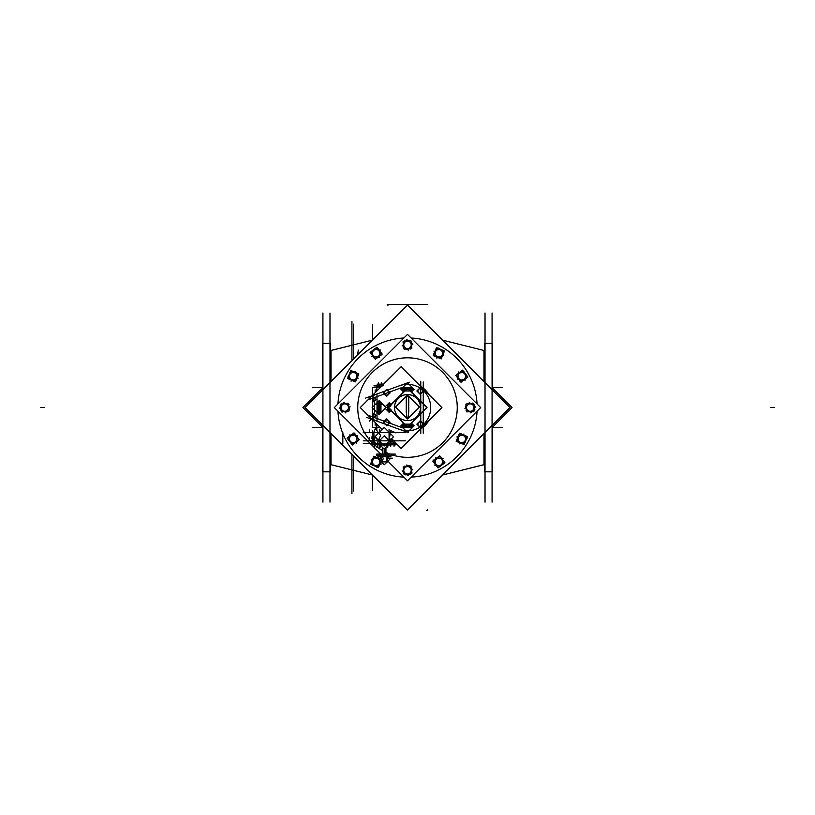 <?xml version="1.0" encoding="UTF-8"?>
<svg xmlns="http://www.w3.org/2000/svg" width="815" height="815" viewBox="0 0 815 815"><rect width="100%" height="100%" fill="white"/><g stroke="black" fill="none" stroke-linecap="round" stroke-linejoin="round"><path stroke-width="1.22" d="M403.13 338.052A69.652 69.652 0 0 1 403.873 338.011A69.652 69.652 0 0 0 337.94 403.945A69.652 69.652 0 0 1 403.873 338.011A69.652 69.652 0 0 0 337.94 403.945M337.94 411.198A69.652 69.652 0 0 0 403.873 477.132A69.652 69.652 0 0 1 337.94 411.198A69.652 69.652 0 0 0 403.873 477.132A69.652 69.652 0 0 1 403.13 477.091M372.669 443.105A49.756 49.756 0 0 1 407.5 357.816A49.756 49.756 0 0 0 372.669 443.105A49.756 49.756 0 0 1 410.628 357.917M373.891 444.267A49.756 49.756 0 0 0 375.837 445.958A49.756 49.756 0 0 1 373.891 444.267A49.756 49.756 0 0 0 375.837 445.958M376.846 446.763A49.756 49.756 0 0 0 382.622 450.664A49.756 49.756 0 0 1 376.846 446.763A49.756 49.756 0 0 0 382.622 450.664M385.943 452.417A49.756 49.756 0 0 0 389.794 454.067A49.756 49.756 0 0 1 385.943 452.417A49.756 49.756 0 0 0 389.794 454.067M391.74 454.77A49.756 49.756 0 0 0 407.5 457.327A49.756 49.756 0 0 1 391.74 454.77A49.756 49.756 0 0 0 410.628 457.225M340.507 407.001L340.925 408.009L340.507 407.001M349.197 440.579L350.053 441.241L349.197 440.579M373.514 465.304L374.584 465.447L373.514 465.304M406.93 474.564L407.928 474.157L406.93 474.564M440.507 465.874L441.16 465.019L440.507 465.874M465.233 441.567L465.375 440.487L465.233 441.567M474.493 408.142L474.075 407.143L474.493 408.142M465.803 374.574L464.947 373.912L465.803 374.574M441.486 349.839L440.416 349.696L441.486 349.839M408.071 340.578L407.072 340.996L408.071 340.578M374.493 349.268L373.841 350.124L374.493 349.268M349.767 373.586L349.625 374.656L349.767 373.586M375.399 394.552L385.138 391.006L375.399 394.552M387.461 390.161L399.554 385.75L387.461 390.161M399.554 429.393L387.461 424.992L399.554 429.393M374.044 402.111A1.661 1.661 0 0 1 374.533 403.282M374.533 411.86A1.661 1.661 0 0 1 374.044 413.032A1.661 1.661 0 0 0 374.533 411.86M410.679 426.724L411.31 425.888L410.679 426.724M410.892 425.298L410.658 426.53L410.892 425.298L410.108 425.267M404.301 426.561L403.863 425.888L404.301 426.561L404.698 426.143L404.301 426.561M404.311 426.754L404.872 426.194L404.311 426.754M406.125 425.919L406.777 425.053L406.125 425.919M406.298 425.919L406.777 425.247L406.777 426.561L406.298 425.919M407.266 425.899L406.777 426.561L407.266 425.899M408.162 426.754L408.427 425.868L408.162 426.754L407.612 426.194L408.162 426.754M390.905 404.647L390.273 404.281M390.905 410.495L390.273 410.872M389.152 404.974L388.582 405.147L389.152 404.974M389.173 406.288L390.028 405.636L389.173 406.288M389.152 405.147L389.55 406.043L388.521 405.636L389.152 405.147L389.55 406.043L388.521 405.636L389.152 405.147M379.861 410.852L379.016 411.28L379.861 410.852M378.17 410.862L379.016 410.444L378.17 410.862M378.17 408.896L378.568 408.498L378.669 409.334L378.17 408.896M378.934 408.529L380.085 408.733M410.699 388.592L410.689 389.906L410.699 388.592M411.31 389.254L410.689 388.398L411.31 389.254M410.149 389.601L410.679 390.1L410.149 389.601M408.875 389.224L408.223 390.1L408.875 389.224M407.734 389.254L408.223 388.592L408.702 389.224L408.223 388.592L407.734 389.254M404.322 388.419L403.69 389.254L404.322 388.419M403.863 389.254L404.342 388.612L403.863 389.254M407.388 388.959L406.838 388.398L407.388 388.959M381.471 443.88L381.471 444.98L379.668 445.092L379.505 443.747M389.254 444.959L389.254 444.226L389.254 444.97L387.787 445.092M374.533 444.257L373.097 444.144L373.097 443.401L373.087 444.144M395.092 444.267L395.469 443.401L395.469 444.134L394.674 444.144M389.998 444.144L389.407 444.144M378.995 444.144L377.916 444.165M378.028 384.7L380.88 384.7M379.23 384.7L377.977 384.7M380.167 427.478L376.815 427.478L376.836 430.636L376.815 424.136L376.815 427.722L380.411 427.722M376.734 455.799L376.815 454.067L376.815 455.86L381.043 456.95L376.734 455.799L391.74 455.819L376.815 455.819L376.815 454.067L391.74 454.067L391.74 455.86L376.815 455.86L391.832 455.799L387.512 456.95L391.832 455.799M391.74 454.108L391.74 455.799L391.74 454.108L395.265 454.108L376.815 454.108M386.931 456.675L380.962 456.675L386.931 456.675L386.931 461.901M380.799 456.879L376.978 455.86M391.608 455.86L387.624 456.92M331.033 433.631L331.033 464.723L372.373 474.972L331.033 464.693L329.983 465.253L330.87 464.632L330.646 433.234L330.646 458.692M330.87 381.675L330.87 356.42M330.646 381.909L330.87 350.511L329.983 349.89L331.033 350.43L372.373 340.171L330.859 350.511M484.13 433.468L484.13 458.733M484.355 433.244L484.13 464.632L485.017 465.253L483.967 464.723L442.627 474.972L484.13 464.632M484.355 350.552L484.355 381.909M483.967 350.46L442.627 340.171L483.967 350.46L483.967 381.512M483.967 433.631L483.967 464.723M485.017 313.031L485.017 502.111M492.494 425.104L492.494 471.834L484.599 471.834L484.599 432.999M492.077 313.031L492.077 502.111M484.599 382.154L484.599 343.309L492.494 343.309L492.494 390.049M492.596 427.478L502.498 427.478L492.596 427.478M492.596 387.675L502.498 387.675L492.596 387.675M492.596 388.113L512.054 407.571L492.596 427.029M492.494 353.466L492.494 348.973M492.596 425.002L492.494 457.256M492.494 357.897L492.596 390.14M407.5 305.044L510.027 407.571L407.5 510.098L304.973 407.571L407.5 305.044M351.937 321.579L351.937 360.607M351.937 454.536L351.937 493.564M353.343 324.176L353.343 359.201M353.343 490.966L353.343 455.942M322.506 457.256L322.322 424.91M322.322 390.232L322.506 357.897M322.923 313.031L322.923 502.111M330.401 432.989L330.401 471.834L322.506 471.834L322.506 425.104M329.983 313.031L329.983 502.111M322.506 390.049L322.506 343.309L330.401 343.309L330.401 382.154M312.502 387.675L322.322 387.675M322.322 427.478L312.502 427.478L322.322 427.478M322.322 388.205L302.946 407.571L322.322 426.938M331.033 381.512L331.033 350.43M322.506 348.973L322.506 353.466M407.5 510.037L305.034 407.571L407.5 305.105L509.966 407.571L407.5 510.037L509.966 407.571M411.87 338.052A69.652 69.652 0 0 0 411.127 338.011A69.652 69.652 0 0 1 477.06 403.945M477.06 411.208A69.652 69.652 0 0 1 411.127 477.132A69.652 69.652 0 0 0 411.87 477.091M305.034 407.571L407.5 305.105M404.372 357.917A49.756 49.756 0 0 1 457.256 407.571A49.756 49.756 0 0 1 404.372 457.225M387.991 461.249L407.5 480.769L480.687 407.571L407.5 334.384L334.313 407.571L380.809 454.067M420.52 428.965A25.041 25.041 0 0 0 428.894 420.591M428.894 394.562A25.041 25.041 0 0 0 420.52 386.178M372.414 324.594L372.414 340.13M372.414 475.013L372.414 490.548M357.5 355.055A334.181 334.181 0 0 1 358.325 350.073M348.025 411.769L340.538 410.77M341.047 409.018L340.741 409.14A4.33 4.33 0 0 0 341.179 409.976M341.322 408.916A3.708 3.708 0 0 0 344.368 411.259M344.327 411.544L344.297 411.881A4.33 4.33 0 0 1 343.37 411.667M342.575 412.033L340.079 405.962M341.893 405.249A3.708 3.708 0 0 0 341.383 409.059M341.078 409.191L340.813 409.303A4.33 4.33 0 0 1 340.68 406.165M344.174 402.243L339.468 408.346M345.397 403.578L345.438 403.293A4.33 4.33 0 0 0 342.371 403.975M345.346 403.904A3.708 3.708 0 0 0 341.791 405.371M349.014 404.372L341.526 403.374M348.504 406.125L348.82 406.002A4.33 4.33 0 0 0 348.382 405.167M348.239 406.237A3.708 3.708 0 0 0 345.193 403.883M345.224 403.598L345.265 403.272A4.33 4.33 0 0 1 346.181 403.476M349.482 409.181L347.577 404.566M347.669 409.894A3.708 3.708 0 0 0 348.178 406.084M348.484 405.952L348.749 405.839A4.33 4.33 0 0 1 348.871 408.977M350.083 406.797L347.73 409.853A3.729 3.729 0 0 0 345.275 403.873A3.729 3.729 0 0 0 341.332 408.998A3.729 3.729 0 0 0 347.73 409.853L345.387 412.899M344.154 411.565L344.113 411.85A4.33 4.33 0 0 0 347.18 411.178M344.205 411.239A3.708 3.708 0 0 0 347.761 409.772M348.127 403.221L340.426 404.22L341.424 411.921L349.126 410.923L348.127 403.221M356.522 436.178L353.995 432.867L350.684 435.393M350.419 435.597L347.109 438.124L349.645 441.435M356.726 436.433L359.252 439.743L355.941 442.27M355.676 442.474L352.375 445L349.839 441.699M358.101 440.946L351.112 443.829M350.674 442.046L350.47 442.311A4.33 4.33 0 0 0 351.265 442.82M350.858 441.822A3.708 3.708 0 0 0 354.668 442.331M354.78 442.596L354.912 442.902A4.33 4.33 0 0 1 354.016 443.187M353.292 443.737L348.3 439.886M349.513 438.368A3.708 3.708 0 0 0 350.98 441.924M350.786 442.188L350.613 442.423A4.33 4.33 0 0 1 348.932 439.764M349.992 434.619L349.187 440.62M351.723 435.169L351.611 434.894A4.33 4.33 0 0 0 349.299 437.013M351.836 435.475A3.708 3.708 0 0 0 349.492 438.521M355.248 434.049L349.727 436.32M355.686 435.821L355.9 435.556A4.33 4.33 0 0 0 355.096 435.047M355.503 436.045A3.708 3.708 0 0 0 351.693 435.536M351.581 435.271L351.448 434.966A4.33 4.33 0 0 1 352.355 434.68M354.107 434.935L356.817 437.023M356.848 439.499A3.708 3.708 0 0 0 355.381 435.954M355.585 435.679L355.748 435.444A4.33 4.33 0 0 1 357.428 438.103M357.388 435.607L356.878 439.428A3.729 3.729 0 0 0 351.764 435.485A3.729 3.729 0 0 0 350.908 441.893A3.729 3.729 0 0 0 356.878 439.428L356.369 443.248M354.647 442.698L354.749 442.973A4.33 4.33 0 0 0 357.062 440.854M354.525 442.392A3.708 3.708 0 0 0 356.868 439.346M353.904 433.488L347.74 438.205L352.457 444.379L358.62 439.662L353.904 433.488M377.651 457.836L373.81 456.237L372.211 460.078M372.078 460.383L370.479 464.224L374.319 465.823M377.956 457.959L379.495 458.601M380.829 461.891L380.197 463.399M380.075 463.704L378.476 467.555L374.625 465.956M381.4 461.178L376.785 467.158M375.532 465.844L375.481 466.17A4.33 4.33 0 0 0 376.418 466.211M375.572 465.559A3.708 3.708 0 0 0 379.128 464.092M379.352 464.265L379.627 464.458A4.33 4.33 0 0 1 378.985 465.161M378.639 465.986L372.394 465.151M372.679 463.236A3.708 3.708 0 0 0 375.725 465.579M375.684 465.905L375.654 466.2A4.33 4.33 0 0 1 372.873 464.733M371.222 459.752L373.525 465.345M372.985 459.354L372.761 459.181A4.33 4.33 0 0 0 371.813 462.176M373.25 459.568A3.708 3.708 0 0 0 372.74 463.378M375.491 456.624L371.844 461.361M376.754 457.938L376.805 457.612A4.33 4.33 0 0 0 375.858 457.572M376.703 458.224A3.708 3.708 0 0 0 373.158 459.691M372.924 459.517L372.649 459.324A4.33 4.33 0 0 1 373.29 458.621M374.941 457.969L378.333 458.417M378.944 459.426A3.729 3.729 0 0 1 379.291 459.894A3.708 3.708 0 0 0 376.55 458.203M376.591 457.877L376.622 457.592A4.33 4.33 0 0 1 379.23 458.865M379.586 460.475L381.053 464.03M379.321 459.833L381.41 462.472L383.457 458.387L381.186 456.115L380.381 457.714M379.016 459.079L378.119 456.909M379.291 464.428L379.515 464.611A4.33 4.33 0 0 0 380.462 461.606M379.026 464.214A3.708 3.708 0 0 0 379.658 460.709M379.158 458.947L374.044 456.818L371.059 463.98L378.231 466.964L380.493 461.545M411.697 467.046L410.699 474.534M408.947 474.024L409.069 474.33A4.33 4.33 0 0 0 409.904 473.892M408.845 473.749A3.708 3.708 0 0 0 411.188 470.713M411.473 470.744L411.809 470.775A4.33 4.33 0 0 1 411.595 471.702M411.952 472.496L405.89 474.992M405.177 473.189A3.708 3.708 0 0 0 408.987 473.698M409.12 474.004L409.232 474.269A4.33 4.33 0 0 1 406.094 474.391M402.172 470.897L408.274 475.603M403.507 469.674L403.221 469.634A4.33 4.33 0 0 0 403.894 472.7M403.832 469.725A3.708 3.708 0 0 0 405.299 473.281M404.301 466.058L403.303 473.546M406.053 466.567L405.931 466.251A4.33 4.33 0 0 0 405.096 466.689M406.155 466.842A3.708 3.708 0 0 0 403.812 469.878M403.527 469.848L403.191 469.807A4.33 4.33 0 0 1 403.405 468.89M409.11 465.599L404.495 467.494M409.823 467.403A3.708 3.708 0 0 0 406.013 466.893M405.88 466.588L405.768 466.323A4.33 4.33 0 0 1 408.906 466.2M406.726 464.988L409.782 467.341A3.729 3.729 0 0 0 403.802 469.797A3.729 3.729 0 0 0 408.926 473.749A3.729 3.729 0 0 0 409.782 467.341L412.828 469.695M411.494 470.917L411.779 470.958A4.33 4.33 0 0 0 411.106 467.892M411.168 470.866A3.708 3.708 0 0 0 409.701 467.311M403.15 466.944L404.148 474.646L411.85 473.647L410.852 465.946L403.15 466.944M436.096 458.55L432.796 461.086L435.322 464.387M435.526 464.652L438.052 467.963L441.353 465.436M436.361 458.356L439.672 455.819L442.199 459.13M442.402 459.395L444.929 462.706L441.618 465.233M440.874 456.981L443.747 463.959M441.974 464.397L442.239 464.611A4.33 4.33 0 0 0 442.749 463.806M441.75 464.214A3.708 3.708 0 0 0 442.26 460.404M442.525 460.292L442.83 460.159A4.33 4.33 0 0 1 443.115 461.066M443.655 461.779L439.815 466.771M438.297 465.559A3.708 3.708 0 0 0 441.842 464.092M442.117 464.295L442.351 464.458A4.33 4.33 0 0 1 439.693 466.139M434.548 465.08L440.548 465.885M435.088 463.358L434.823 463.46A4.33 4.33 0 0 0 436.942 465.773M435.404 463.236A3.708 3.708 0 0 0 438.45 465.579M433.967 459.823L436.249 465.345M435.75 459.385L435.485 459.181A4.33 4.33 0 0 0 434.976 459.976M435.974 459.568A3.708 3.708 0 0 0 435.465 463.378M435.2 463.49L434.894 463.623A4.33 4.33 0 0 1 434.609 462.726M434.864 460.974L436.952 458.254M439.428 458.224A3.708 3.708 0 0 0 435.872 459.691M435.607 459.497L435.373 459.324A4.33 4.33 0 0 1 438.032 457.643M435.536 457.684L439.356 458.193A3.729 3.729 0 0 0 435.414 463.317A3.729 3.729 0 0 0 441.822 464.173A3.729 3.729 0 0 0 439.356 458.193L443.177 458.702M442.627 460.434L442.902 460.322A4.33 4.33 0 0 0 440.772 458.01M442.321 460.546A3.708 3.708 0 0 0 439.275 458.203M433.417 461.168L438.134 467.331L444.297 462.614L439.591 456.451L433.417 461.168M457.755 437.421L456.156 441.261L460.006 442.861M460.312 442.993L464.153 444.593L465.752 440.752M457.887 437.115L459.487 433.274L463.328 434.874M463.633 435.006L467.474 436.606L465.874 440.446M461.107 433.672L467.087 438.287M465.773 439.55L466.099 439.601A4.33 4.33 0 0 0 466.139 438.653M465.487 439.499A3.708 3.708 0 0 0 464.02 435.954M464.193 435.719L464.387 435.444A4.33 4.33 0 0 1 465.09 436.086M465.915 436.433L465.08 442.677M463.165 442.392A3.708 3.708 0 0 0 465.508 439.346M465.834 439.387L466.119 439.417A4.33 4.33 0 0 1 464.662 442.199M459.68 443.849L465.273 441.547M459.283 442.087L459.1 442.311A4.33 4.33 0 0 0 462.105 443.258M459.497 441.822A3.708 3.708 0 0 0 463.307 442.331M456.553 439.58L461.28 443.228M457.867 438.317L457.541 438.266A4.33 4.33 0 0 0 457.5 439.214M458.152 438.368A3.708 3.708 0 0 0 459.619 441.924M459.446 442.148L459.253 442.423A4.33 4.33 0 0 1 458.55 441.781M457.898 440.141L458.346 436.748M460.475 435.475A3.708 3.708 0 0 0 458.132 438.521M457.806 438.48L457.51 438.45A4.33 4.33 0 0 1 458.977 435.668M456.838 436.952L460.394 435.485A3.729 3.729 0 0 0 459.538 441.893A3.729 3.729 0 0 0 465.518 439.428A3.729 3.729 0 0 0 460.394 435.485L463.959 434.018M464.356 435.781L464.53 435.556A4.33 4.33 0 0 0 461.535 434.609M464.143 436.045A3.708 3.708 0 0 0 460.332 435.536M456.746 441.027L463.908 444.012L466.893 436.84L459.731 433.855L456.746 441.027M466.975 403.374L474.462 404.372M473.953 406.125L474.259 406.002A4.33 4.33 0 0 0 473.821 405.167M473.678 406.237A3.708 3.708 0 0 0 470.632 403.883M470.673 403.598L470.703 403.272A4.33 4.33 0 0 1 471.63 403.476M472.425 403.119L474.921 409.181M473.108 409.894A3.708 3.708 0 0 0 473.617 406.084M473.923 405.952L474.187 405.839A4.33 4.33 0 0 1 474.32 408.977M470.826 412.899L475.532 406.797M469.603 411.565L469.562 411.85A4.33 4.33 0 0 0 472.629 411.178M469.654 411.239A3.708 3.708 0 0 0 473.209 409.772M465.986 410.77L473.474 411.769M466.496 409.018L466.18 409.14A4.33 4.33 0 0 0 466.618 409.976M466.761 408.916A3.708 3.708 0 0 0 469.807 411.259M469.776 411.544L469.735 411.881A4.33 4.33 0 0 1 468.819 411.667M465.518 405.962L467.423 410.577M467.331 405.249A3.708 3.708 0 0 0 466.822 409.059M466.516 409.191L466.251 409.303A4.33 4.33 0 0 1 466.129 406.165M464.917 408.346L467.27 405.299A3.729 3.729 0 0 0 469.725 411.269A3.729 3.729 0 0 0 473.668 406.155A3.729 3.729 0 0 0 467.27 405.299L469.613 402.243M470.846 403.578L470.887 403.293A4.33 4.33 0 0 0 467.82 403.975M470.795 403.904A3.708 3.708 0 0 0 467.24 405.371M466.873 411.921L474.575 410.923L473.576 403.221L465.874 404.22L466.873 411.921M458.478 378.975L461.005 382.276L464.316 379.749M464.581 379.546L467.892 377.019L465.355 373.718M458.274 378.71L455.748 375.399L459.059 372.873M459.324 372.669L462.625 370.142L465.161 373.453M456.899 374.197L463.888 371.324M464.326 373.097L464.53 372.832A4.33 4.33 0 0 0 463.735 372.323M464.143 373.321A3.708 3.708 0 0 0 460.332 372.812M460.22 372.547L460.088 372.241A4.33 4.33 0 0 1 460.984 371.956M461.708 371.416L466.7 375.257M465.487 376.774A3.708 3.708 0 0 0 464.02 373.229M464.214 372.954L464.387 372.73A4.33 4.33 0 0 1 466.068 375.379M465.008 380.524L465.813 374.523M463.277 379.984L463.389 380.248A4.33 4.33 0 0 0 465.701 378.129M463.165 379.668A3.708 3.708 0 0 0 465.508 376.622M459.752 381.104L465.273 378.822M459.314 379.332L459.1 379.586A4.33 4.33 0 0 0 459.905 380.096M459.497 379.097A3.708 3.708 0 0 0 463.307 379.607M463.419 379.872L463.552 380.177A4.33 4.33 0 0 1 462.645 380.462M460.893 380.208L458.183 378.119M458.152 375.644A3.708 3.708 0 0 0 459.619 379.199M459.416 379.464L459.253 379.698A4.33 4.33 0 0 1 457.572 377.039M457.612 379.535L458.122 375.715A3.729 3.729 0 0 0 463.236 379.658A3.729 3.729 0 0 0 464.092 373.26A3.729 3.729 0 0 0 458.122 375.715L458.631 371.895M460.353 372.445L460.251 372.17A4.33 4.33 0 0 0 457.938 374.299M460.475 372.75A3.708 3.708 0 0 0 458.132 375.797M461.096 381.654L467.26 376.938L462.543 370.774L456.38 375.481L461.096 381.654M437.349 357.316L441.19 358.916L442.79 355.075M442.922 354.759L444.521 350.919L440.681 349.319M437.044 357.184L433.203 355.585L434.803 351.744M434.925 351.438L436.524 347.598L440.375 349.197M433.6 353.975L438.215 347.985M439.468 349.309L439.519 348.973A4.33 4.33 0 0 0 438.582 348.932M439.428 349.584A3.708 3.708 0 0 0 435.872 351.051M435.648 350.878L435.373 350.684A4.33 4.33 0 0 1 436.015 349.992M436.361 349.156L442.606 349.992M442.321 351.917A3.708 3.708 0 0 0 439.275 349.564M439.316 349.238L439.346 348.952A4.33 4.33 0 0 1 442.127 350.409M443.778 355.391L441.475 349.798M442.015 355.788L442.239 355.972A4.33 4.33 0 0 0 443.187 352.966M441.75 355.574A3.708 3.708 0 0 0 442.26 351.774M439.509 358.529L443.156 353.791M438.246 357.204L438.195 357.53A4.33 4.33 0 0 0 439.142 357.581M438.297 356.919A3.708 3.708 0 0 0 441.842 355.452M442.076 355.625L442.351 355.829A4.33 4.33 0 0 1 441.71 356.522M440.059 357.184L436.667 356.726M435.404 354.596A3.708 3.708 0 0 0 438.45 356.939M438.409 357.276L438.378 357.561A4.33 4.33 0 0 1 435.597 356.094M436.881 358.243L435.414 354.678A3.729 3.729 0 0 0 441.822 355.534A3.729 3.729 0 0 0 439.356 349.554A3.729 3.729 0 0 0 435.414 354.678L433.947 351.112M435.709 350.725L435.485 350.542A4.33 4.33 0 0 0 434.538 353.537M435.974 350.929A3.708 3.708 0 0 0 435.465 354.739M440.956 358.325L443.941 351.163L436.769 348.178L433.784 355.35L440.956 358.325M403.303 348.107L404.301 340.609M406.053 341.128L405.931 340.813A4.33 4.33 0 0 0 405.096 341.251M406.155 341.393A3.708 3.708 0 0 0 403.812 344.439M403.527 344.409L403.191 344.368A4.33 4.33 0 0 1 403.405 343.441M403.048 342.646L409.11 340.15M409.823 341.964A3.708 3.708 0 0 0 406.013 341.454M405.88 341.149L405.768 340.884A4.33 4.33 0 0 1 408.906 340.752M412.828 344.246L406.726 339.539M411.494 345.468L411.779 345.509A4.33 4.33 0 0 0 411.106 342.443M411.168 345.417A3.708 3.708 0 0 0 409.701 341.862M410.699 349.095L411.697 341.597M408.947 348.576L409.069 348.891A4.33 4.33 0 0 0 409.904 348.453M408.845 348.311A3.708 3.708 0 0 0 411.188 345.265M411.473 345.295L411.809 345.336A4.33 4.33 0 0 1 411.595 346.263M405.89 349.554L410.505 347.648M405.177 347.74A3.708 3.708 0 0 0 408.987 348.25M409.12 348.555L409.232 348.82A4.33 4.33 0 0 1 406.094 348.952M408.274 350.155L405.218 347.811A3.729 3.729 0 0 0 411.198 345.346A3.729 3.729 0 0 0 406.074 341.404A3.729 3.729 0 0 0 405.218 347.811L402.172 345.458M403.507 344.236L403.221 344.185A4.33 4.33 0 0 0 403.894 347.261M403.832 344.287A3.708 3.708 0 0 0 405.299 347.832M411.85 348.199L410.852 340.497L403.15 341.505L404.148 349.197L411.85 348.199M378.904 356.593L382.204 354.067L379.678 350.756M379.474 350.491L376.948 347.19L373.647 349.716M378.639 356.797L375.328 359.323L372.801 356.012M372.598 355.748L370.071 352.447L373.382 349.92M374.126 358.172L371.253 351.184M373.026 350.745L372.761 350.542A4.33 4.33 0 0 0 372.251 351.336M373.25 350.929A3.708 3.708 0 0 0 372.74 354.739M372.475 354.851L372.17 354.983A4.33 4.33 0 0 1 371.885 354.087M371.345 353.364L375.185 348.372M376.703 349.584A3.708 3.708 0 0 0 373.158 351.051M372.883 350.858L372.649 350.684A4.33 4.33 0 0 1 375.308 349.003M380.452 350.063L374.452 349.268M379.912 351.795L380.177 351.693A4.33 4.33 0 0 0 378.058 349.37M379.596 351.917A3.708 3.708 0 0 0 376.55 349.564M381.033 355.33L378.751 349.798M379.25 355.758L379.515 355.972A4.33 4.33 0 0 0 380.024 355.167M379.026 355.574A3.708 3.708 0 0 0 379.535 351.774M379.8 351.652L380.106 351.52A4.33 4.33 0 0 1 380.391 352.426M380.136 354.179L378.048 356.889M375.572 356.919A3.708 3.708 0 0 0 379.128 355.452M379.393 355.656L379.627 355.829A4.33 4.33 0 0 1 376.968 357.51M379.464 357.459L375.644 356.95A3.729 3.729 0 0 0 379.586 351.836A3.729 3.729 0 0 0 373.178 350.98A3.729 3.729 0 0 0 375.644 356.95L371.823 356.44M372.373 354.719L372.098 354.82A4.33 4.33 0 0 0 374.228 357.143M372.679 354.596A3.708 3.708 0 0 0 375.725 356.939M381.583 353.985L376.866 347.811L370.703 352.528L375.409 358.692L381.583 353.985M357.245 377.722L358.845 373.881L354.994 372.282M354.688 372.149L350.847 370.55L349.248 374.391M357.113 378.028L355.513 381.868L351.673 380.269M351.367 380.147L347.526 378.547L349.126 374.706M353.893 381.471L347.913 376.866M349.228 375.603L348.902 375.552A4.33 4.33 0 0 0 348.861 376.499M349.513 375.644A3.708 3.708 0 0 0 350.98 379.199M350.807 379.433L350.613 379.698A4.33 4.33 0 0 1 349.91 379.057M349.085 378.71L349.92 372.465M351.836 372.75A3.708 3.708 0 0 0 349.492 375.797M349.166 375.766L348.881 375.725A4.33 4.33 0 0 1 350.338 372.944M355.32 371.294L349.727 373.596M355.717 373.066L355.9 372.832A4.33 4.33 0 0 0 352.895 371.885M355.503 373.321A3.708 3.708 0 0 0 351.693 372.812M358.447 375.562L353.72 371.915M357.133 376.825L357.459 376.876A4.33 4.33 0 0 0 357.5 375.929M356.848 376.774A3.708 3.708 0 0 0 355.381 373.229M355.554 372.995L355.748 372.73A4.33 4.33 0 0 1 356.45 373.372M357.102 375.012L356.654 378.405M354.525 379.668A3.708 3.708 0 0 0 356.868 376.622M357.194 376.662L357.49 376.693A4.33 4.33 0 0 1 356.023 379.474M358.162 378.191L354.606 379.658A3.729 3.729 0 0 0 355.462 373.26A3.729 3.729 0 0 0 349.482 375.715A3.729 3.729 0 0 0 354.606 379.658L351.041 381.135M350.644 379.362L350.47 379.586A4.33 4.33 0 0 0 353.466 380.534M350.858 379.097A3.708 3.708 0 0 0 354.668 379.607M358.254 374.116L351.092 371.141L348.107 378.303L355.269 381.288L358.254 374.116M376.815 424.136L360.25 407.571L376.815 391.006L376.815 387.42L380.411 387.42M380.259 387.563L373.301 387.563L380.259 387.563L376.815 387.604L376.815 386.32L381.542 386.29L377.284 386.32M365.578 398.117L407.286 382.938M409.375 382.184L407.602 382.826M382.194 429.505L360.261 407.571L401.041 366.791L441.822 407.571L401.041 448.362L391.475 438.786M366.444 417.341L407.286 432.205M407.602 432.317L408.519 432.653M430.697 406.685A23.217 23.217 0 0 1 423.138 424.737M419.898 427.203A23.217 23.217 0 0 1 398.729 429.067M382.785 384.884L401.082 366.74L441.913 407.571L401.082 448.403L395.886 443.207L395.886 444.898L395.886 443.207M372.669 427.305L372.669 387.838M373.27 401.326A1.661 1.661 0 0 1 372.679 399.91M373.056 401.123L374.146 402.213M374.523 403.435A1.661 1.661 0 0 0 373.932 402.009M374.533 414.244L374.533 400.899M373.932 413.134A1.661 1.661 0 0 0 374.523 411.718M372.679 415.243A1.661 1.661 0 0 1 373.27 413.816M375.542 420.642A4.146 4.146 0 0 1 372.679 416.557M372.679 398.586A4.146 4.146 0 0 1 375.542 394.501M398.729 386.076A23.217 23.217 0 0 1 419.898 387.94M423.138 390.405A23.217 23.217 0 0 1 430.697 408.468M423.26 433.162L423.26 381.98M420.764 433.519L420.764 426.632M420.764 426.388L420.764 388.765M420.764 388.521L420.764 381.624M368.716 415.518L403.13 428.038M375.165 422.476L375.165 425.247L375.165 422.476M371.64 418.961L369.47 421.131L371.64 418.961M377.019 420.55L377.019 394.592M375.165 392.667L375.165 389.906L375.165 392.667M368.003 399.89L403.13 387.105M373.301 427.58L380.259 427.58L373.301 427.58M389 393.003A2.282 2.282 0 0 0 386.718 390.579A2.282 2.282 0 0 0 384.446 393.003M383.284 392.85L386.718 389.417L390.151 392.85L386.718 396.284L383.284 392.85M384.446 392.708A2.282 2.282 0 0 0 386.718 395.132A2.282 2.282 0 0 0 389 392.708M422.557 391.139A2.282 2.282 0 0 0 420.285 388.704A2.282 2.282 0 0 0 418.003 391.139M416.842 390.986L420.285 387.553L423.719 390.986L420.285 394.419L416.842 390.986M418.003 390.843A2.282 2.282 0 0 0 420.285 393.268A2.282 2.282 0 0 0 422.557 390.843M418.003 424.014A2.282 2.282 0 0 0 420.285 426.439A2.282 2.282 0 0 0 422.557 424.014M422.557 424.309A2.282 2.282 0 0 0 420.285 421.875A2.282 2.282 0 0 0 418.003 424.309M420.285 427.59L423.719 424.157L420.285 420.723L416.842 424.157L420.285 427.59M384.446 422.15A2.282 2.282 0 0 0 386.718 424.574A2.282 2.282 0 0 0 389 422.15M389 422.435A2.282 2.282 0 0 0 386.718 420.01A2.282 2.282 0 0 0 384.446 422.435M386.718 425.725L390.151 422.292L386.718 418.859L383.284 422.292L386.718 425.725M407.724 424.157L412.237 424.157M403.568 423.158L400.899 425.817L407.5 432.419L414.102 425.817L411.432 423.158M402.763 424.157L407.276 424.157M403.17 424.177L402.549 424.798M402.529 427.233L402.529 424.401M402.549 426.836L403.17 427.457M402.763 427.478L412.237 427.478M411.83 427.457L412.451 426.836M412.471 427.233L412.471 424.401M412.451 424.798L411.83 424.177M411.31 425.817L410.607 426.734L411.31 425.817M409.935 426.724L410.943 426.724M410.19 426.989L410.19 424.809M409.935 425.073L410.913 425.073M410.852 425.073L411.31 425.96L410.852 425.073M409.15 425.899L410.577 424.483L411.993 425.899L410.566 427.315L409.15 425.899M410.108 426.53L410.923 426.53M410.363 426.795L410.363 425.002M411.137 425.96L410.831 425.257L411.137 425.96M411.055 426.367L411.137 425.817L411.055 426.367M410.587 426.54L411.106 426.225L410.587 426.54M405.972 426.989L405.972 426.276M404.851 426.724L406.227 426.724M405.106 426.989L405.106 424.809M405.279 426.795L405.279 424.809M405.024 426.53L406.227 426.53M405.198 424.778L404.077 425.899L405.544 427.366L406.665 426.245M403.863 425.817L404.372 426.561L403.863 425.817M404.892 426.123L404.23 426.754L404.892 426.123M404.383 426.754L403.69 425.817L404.383 426.754M403.69 425.96L404.393 425.043L403.69 425.96M404.25 425.043L404.872 425.613L404.25 425.043M404.393 425.236L403.863 425.96L404.393 425.236M404.301 427.182L405.585 425.899L404.311 424.615L403.018 425.909L404.301 427.182M406.848 426.754L406.247 426.428L406.848 426.754M406.328 426.551L406.115 425.848L406.328 426.551M406.125 425.99L406.848 425.043L406.125 425.99M407.317 426.439L406.705 426.754L407.317 426.439M407.194 426.785L406.777 427.203L405.473 425.899L405.89 425.481M406.288 425.848L406.848 426.561L406.288 425.848M406.858 425.236L406.288 426.001L406.858 425.236M406.705 426.561L407.266 425.817L406.705 426.561M408.692 426.194L408.091 426.754L408.692 426.194M408.234 426.754L407.602 426.113L408.234 426.754M407.775 426.815L408.162 427.203L409.446 425.919L409.089 425.002M409.935 426.989L409.935 426.276M408.661 426.724L410.19 426.724M408.926 426.989L408.926 424.809M408.661 425.073L410.169 425.073M409.874 426.235L409.914 424.809M408.835 425.267L410.169 425.267M409.089 426.041L409.089 425.522M408.835 425.776L410.128 425.776M408.835 425.97L410.128 425.97M409.089 426.795L409.089 425.715M408.835 426.53L410.19 426.53M407.887 425.899L409.425 427.447L410.964 425.909L409.415 424.37M387.838 404.26L390.68 404.26M385.2 408.407L389.254 412.471L391.068 410.658M385.2 406.736L389.254 402.681L391.068 404.485M387.594 410.648L387.594 404.495M388.246 404.281L387.624 404.902M387.624 410.251L388.246 410.872M387.838 410.892L390.68 410.892M390.915 410.648L390.915 409.222M390.915 404.495L390.915 405.921M388.083 409.222L389.927 409.222M388.083 409.048L390.263 409.048M388.46 410.047L390.232 409.11M388.419 409.935L390.263 409.935M388.083 410.108L390.263 410.108M388.348 410.363L388.348 409.66M388.123 410.037L389.886 409.099M389.173 408.009L387.614 409.578L389.173 411.137L390.742 409.578M388.083 408.794L388.796 408.794M388.348 409.048L388.348 408.284M388.083 407.775L389.173 407.775M389.295 408.987L389.295 408.335M389.101 408.987L389.101 407.694M388.276 407.948L388.816 407.948M388.541 409.048L388.541 407.694M388.164 407.755L387.634 408.284L389.163 409.813L389.692 409.283M388.083 406.675L389.275 406.675M388.083 406.502L390.263 406.502M388.511 407.052L388.052 406.593L389.173 405.473L389.631 405.921M388.949 406.675L389.509 406.675M388.317 405.707L388.643 405.096L388.317 405.707M388.521 405.187L389.224 404.974L388.521 405.187M389.081 404.974L390.028 405.707L389.081 404.974M389.264 406.288L388.511 406.084L389.244 406.298M388.633 406.165L388.317 405.564L388.633 406.165M389.173 406.94L387.869 405.636L389.173 404.332L390.477 405.636M389.224 405.147L388.511 405.707L389.224 405.147M389.488 406.084L389.835 405.564L389.488 406.084M389.835 405.707L389.071 405.147L389.835 405.707M389.101 406.125L389.692 406.002L389.101 406.125M388.511 405.564L389.254 406.125L388.511 405.564M373.81 415.385A0.825 0.825 0 0 0 374.625 416.363A0.825 0.825 0 0 0 375.44 415.385M375.44 415.681A0.825 0.825 0 0 0 374.625 414.703A0.825 0.825 0 0 0 373.81 415.681M374.625 416.913L376.01 415.538L374.625 414.152L373.239 415.538L374.625 416.913M377.753 402.284L380.442 402.284M372.16 407.571L379.097 400.634L386.035 407.571L379.097 414.509L372.16 407.571M377.233 412.339L377.233 402.804M378.211 402.304A0.825 0.825 0 0 0 377.243 403.262M377.243 411.881A0.825 0.825 0 0 0 378.211 412.848M377.753 412.859L380.442 412.859M379.994 412.848A0.825 0.825 0 0 0 380.951 411.881M380.962 412.339L380.962 402.804M380.951 403.262A0.825 0.825 0 0 0 379.994 402.304M377.946 410.933L379.087 410.2L377.946 410.933M378.944 410.2L380.085 410.933L378.944 410.2M380.085 410.791L379.8 411.361L380.085 410.791M379.922 411.269L378.944 411.514L379.922 411.269M379.087 411.514L377.946 410.78L379.087 411.514M377.498 410.862L379.016 409.344L380.534 410.862L379.016 412.38L377.498 410.862M379.087 410.444L378.16 410.933L379.087 410.444M379.872 410.923L378.944 410.444L379.872 410.923M378.944 411.28L379.872 410.77L378.944 411.28M378.16 410.791L379.087 411.28L378.16 410.791M377.977 404.291L377.977 403.394M377.671 403.71L380.361 403.71M380.055 404.434L380.055 403.394M380.33 405.391L378.333 404.709L380.34 404.026M377.987 404.78L378.883 404.505M380.055 405.982L380.055 404.984M377.671 405.676L380.361 405.676M377.977 405.982L377.977 404.25M377.671 405.401L380.014 405.401M377.702 404.719L379.984 405.503M377.691 404.658L380.096 403.883M377.671 403.975L380.116 403.975M376.785 404.688L379.016 402.467L381.247 404.688L379.016 406.919L376.785 404.688M378.221 407.948L378.221 406.359M377.671 407.643L378.537 407.643M377.977 407.948L377.977 406.013M377.905 406.318L378.802 406.889L377.905 406.318M378.7 406.777L379.576 407.408L378.7 406.777M379.872 407.072L379.362 406.583L379.872 407.072M379.403 406.899L379.495 406.043M379.382 406.339L380.085 407.082L379.382 406.339M380.085 406.94L379.423 407.643L380.085 406.94M379.576 407.643L378.578 407.001L379.576 407.643M378.669 407.113L378.16 406.634L378.669 407.113M377.111 406.98L378.843 405.259L380.585 407.001L378.863 408.733L377.111 406.98M377.946 408.967L378.618 408.254L377.946 408.967M378.608 408.814L378.506 407.948M378.16 408.824L378.751 409.344L378.16 408.824M378.598 409.344L379.138 408.824L378.598 409.344M378.894 408.835L379.006 407.979M378.659 408.234L380.33 408.529M380.024 409.813L380.024 408.162M379.474 409.497L380.34 409.497M379.78 409.813L379.78 408.366M379.22 408.519L379.352 409.028L379.22 408.519M379.352 408.886L378.608 409.578L379.352 408.886M378.761 409.578L377.946 408.824L378.761 409.578M377.457 408.896L379.057 407.296L380.748 408.987L379.148 410.587L377.457 408.896M373.81 399.462A0.825 0.825 0 0 0 374.625 400.44A0.825 0.825 0 0 0 375.44 399.462M375.44 399.757A0.825 0.825 0 0 0 374.625 398.78A0.825 0.825 0 0 0 373.81 399.757M373.239 399.615L374.625 398.229L376.01 399.615L374.625 401L373.239 399.615M412.471 390.752L412.471 387.909M411.432 391.995L414.102 389.326L407.5 382.734L400.899 389.326L403.568 391.995M402.529 390.752L402.529 387.909M403.17 387.696L402.549 388.317M402.763 387.675L412.237 387.675M412.451 388.317L411.83 387.696M402.549 390.344L403.17 390.966M402.763 390.986L407.276 390.986M407.724 390.986L412.237 390.986M411.83 390.966L412.451 390.344M411.137 389.336L410.628 388.582L411.137 389.336M410.108 389.03L410.77 388.388L410.108 389.03M410.617 388.388L411.31 389.336L410.617 388.388M411.31 389.183L410.607 390.1L411.31 389.183M410.75 390.1L410.128 389.529L410.75 390.1M410.607 389.906L411.137 389.183L410.607 389.906M410.699 390.528L411.983 389.244L410.699 387.96L409.415 389.244L410.699 390.528M409.028 388.867L409.028 388.164M408.773 388.419L410.149 388.419M409.894 390.334L409.894 388.164M409.721 390.334L409.721 388.358M408.773 388.612L409.976 388.612M409.802 390.375L410.923 389.244L409.456 387.777L408.335 388.898M408.152 388.388L408.753 388.714L408.152 388.388M408.672 388.592L408.886 389.295L408.672 388.592M408.875 389.152L408.152 390.1L408.875 389.152M407.683 388.704L408.295 388.388L407.683 388.704M407.806 388.358L408.223 387.94L409.527 389.244L409.11 389.662M408.712 389.295L408.152 388.582L408.712 389.295M408.142 389.906L408.712 389.152L408.142 389.906M408.295 388.582L407.734 389.326L408.295 388.582M403.69 389.326L404.393 388.419L403.69 389.326M404.057 388.419L405.065 388.419M404.811 390.334L404.811 388.164M404.087 390.079L405.065 390.079M404.148 390.079L403.69 389.183L404.148 390.079M403.007 389.254L404.434 387.828L405.85 389.244L404.423 390.67L403.007 389.254M404.077 388.612L404.892 388.612M404.087 389.886L404.892 389.886M404.637 390.14L404.637 388.358M403.863 389.183L404.169 389.886L403.863 389.183M403.945 388.786L403.863 389.336L403.945 388.786M404.413 388.612L403.894 388.918L404.413 388.612M405.065 388.867L405.065 388.164M404.811 388.419L406.339 388.419M406.074 390.334L406.074 388.164M404.831 390.079L406.339 390.079M405.086 390.334L405.126 388.918M404.831 389.886L406.165 389.886M405.911 390.14L405.911 389.112M404.872 389.366L406.165 389.366M404.872 389.173L406.165 389.173M405.911 389.427L405.911 388.358M404.811 388.612L406.165 388.612M405.585 390.782L404.036 389.234L405.575 387.706L407.113 389.244M406.308 388.949L406.909 388.388L406.308 388.949M406.767 388.388L407.398 389.03L406.767 388.388M405.941 389.611L405.554 389.224L406.838 387.94L407.225 388.327M420.469 408.386A12.999 12.999 0 0 0 407.5 394.582A12.999 12.999 0 0 0 394.531 408.386M407.5 426.734L426.663 407.571L407.5 388.409L388.337 407.571L407.5 426.734M394.531 406.756A12.999 12.999 0 0 0 407.5 420.571A12.999 12.999 0 0 0 420.469 406.756M387.981 407.571L407.5 388.052L427.019 407.571L407.5 427.091L387.981 407.571M406.053 396.793L408.947 396.793M408.743 412.135L408.743 396.375M408.081 417.993L408.773 411.483M407.5 419.042L419.481 407.062L407.5 395.092L395.52 407.062L407.5 419.042M406.919 417.993L406.227 411.483M406.257 412.135L406.257 396.375M406.889 417.698A0.662 0.662 0 0 0 407.561 418.35M407.439 418.35A0.662 0.662 0 0 0 408.111 417.698M384.385 453.914L384.385 449.096M384.181 453.914L384.181 449.096M373.912 385.913L381.919 385.913M378.985 443.88L382.52 443.88M379.057 444.338L379.556 445.713L380.32 444.603L379.79 443.146M380.778 445.092L379.484 444.97L379.505 447.629L379.505 445.561M381.318 445.479L381.868 443.992L380.177 443.38L379.637 444.868L381.318 445.479M380.727 445.092L382.021 444.97M381.828 445.744L381.165 444.43L381.828 443.115M380.33 444.43L379.617 445.632M379.169 445.092L382.337 445.092M386.045 443.88L389.58 443.88M386.626 445.713L387.38 444.603L386.85 443.146M388.867 445.092L387.848 444.97M388.388 445.479L388.928 443.992L387.247 443.38L386.697 444.868L388.388 445.479M389.55 444.43L388.887 445.744L388.235 444.43L388.887 443.115M388.246 444.257L388.837 445.632M388.724 445.092L386.228 445.092M372.842 443.513L373.341 444.878L374.095 443.768M374.391 444.144L373.474 444.267M375.104 444.654L373.413 444.032L373.963 442.545M374.116 443.605L373.392 444.796M373.117 444.257L374.482 444.257M392.31 443.431L392.84 444.878L393.604 443.768M394.603 444.654L395.143 443.166M395.764 443.605L395.112 444.919L394.45 443.605M394.46 443.431L395.051 444.796M389.458 444.705L390.283 443.768M390.711 444.44L390.711 446.365L390.711 444.44L391.281 444.654L391.832 443.166M391.832 444.144L390.966 444.144M392.453 443.605L391.791 444.919L391.139 443.605M391.149 443.431L391.74 444.796M390.293 443.605L389.58 444.796M389.132 444.257L389.804 444.257M391.852 444.257L390.843 444.257M379.087 444.582L378.262 443.605M383.162 385.536L382.316 384.079L381.114 385.189L381.96 386.646M381.379 384.7L381.379 382.592L381.379 384.7L381.379 383.987L381.379 384.7L381.379 383.987L381.379 384.7L381.379 383.987L381.379 384.7L381.379 383.987L381.379 384.7L383.193 384.7M381.43 386.412L381.929 384.924L380.381 384.313L379.872 385.801M380.931 384.7L379.8 384.751M381.104 384.599L380.503 384.354M380.799 384.079L379.882 384.863M380.442 386.646L379.902 385.709M381.848 384.517L381.216 384.639M382.439 385.363L382.612 384.048L382.785 385.363M382.113 384.7L382.693 384.67M378.72 385.913L379.189 385.536L378.211 384.079L376.805 385.189L377.793 386.646M377.101 385.801L377.151 384.751M377.926 384.303L376.673 385.363L377.722 384.048M376.805 385.189L377.722 386.677M379.179 384.11L377.763 385.189M379.627 384.537L379.78 386.412M379.23 384.048L378.191 385.363L379.23 386.677L380.279 385.363L379.23 384.048M379.586 384.7L377.365 384.7M380.31 385.536L380.157 384.16M382.082 384.293L381.532 384.395M382.785 385.536L382.632 384.16M363.245 443.329L396.019 443.329M377.589 442.504L384.283 449.197L390.976 442.504L384.283 435.811L377.589 442.504M363.245 440.844L405.32 440.844L363.245 440.844M390.477 439.784L390.202 441.73M390.579 439L395.122 440.946M394.939 442.25L394.521 445.184L389.988 443.238M395.886 443.401L394.643 443.401L394.643 441.964L394.521 442.81L389.183 440.518L390.579 430.595L395.927 432.877M373.922 440.772L373.922 443.401L372.71 443.401M373.596 440.772L372.71 440.772M373.698 441.007L372.669 441.007L372.669 444.898L372.669 439.275M378.934 441.679L375.297 437.125L373.087 442.504L376.724 447.058L378.303 443.217M379.077 440.772L378.333 440.772M389.713 443.768L390.517 444.582L391.302 443.798M389.448 444.022L390.263 444.328M378.303 444.328L379.107 444.022M377.824 444.369L378.853 443.768M375.868 444.165L392.698 444.165M389.417 444.165L392.147 444.165M389.061 445.408L389.061 443.747M390.304 441.007L389.478 441.007M390.456 432.388L388.979 432.388M363.245 432.551L405.32 432.551M375.002 436.697L384.283 445.978L393.564 436.697L384.283 427.417L375.002 436.697M379.087 441.007L378.405 441.007M379.576 432.388L378.109 432.388M377.64 442.453L380.574 435.322L375.297 428.71L371.446 438.083L376.724 444.684L377.61 442.525M373.922 441.007L373.922 432.388L372.71 432.388M372.669 440.772L372.669 439.621M372.669 435.088L372.669 432.388M372.669 430.87L372.669 442.525M384.446 453.975L385.933 454.067L385.943 447.537L385.943 454.067M382.622 454.067L382.622 447.537L382.622 454.067L384.12 453.975M387.594 462.034L387.594 455.86M380.962 455.86L380.962 464.764L380.941 462.013L381.654 462.013M380.849 461.901L387.665 461.901M384.028 454.067L384.537 454.067M386.32 455.86L389.753 459.293L384.283 464.764L378.802 459.293A3.729 3.729 0 0 0 372.689 463.317A3.729 3.729 0 0 0 379.097 464.173A3.729 3.729 0 0 0 379.688 460.75M382.245 455.86L378.802 459.293M386.911 456.573L386.911 462.013L387.624 462.013L386.982 462.064M387.624 456.573L387.624 457.154M387.624 461.422L388.185 460.872M387.889 456.848L389.234 458.764M484.355 356.461L484.355 381.899M774.25 407.571L770.929 407.571L774.25 407.571M387.757 305.38L388.46 304.678L387.757 305.38M427.243 509.772L427.254 510.485L426.54 510.475L427.254 510.485L427.243 509.772M387.319 304.515L427.681 304.515L387.319 304.515M40.75 407.571L44.071 407.571L40.75 407.571M421.661 387.319A24.715 24.715 0 0 1 427.753 393.411A24.715 24.715 0 0 0 421.661 387.319M427.753 421.732A24.715 24.715 0 0 1 421.661 427.824A24.715 24.715 0 0 0 427.753 421.732M394.47 407.571A13.03 13.03 0 0 0 407.5 420.601A13.03 13.03 0 0 0 420.53 407.571A13.03 13.03 0 0 0 407.5 394.541A13.03 13.03 0 0 0 394.47 407.571M384.283 453.812L384.283 449.197M384.283 383.549L384.283 383.009L384.283 383.549M378.476 384.476L378.476 382.592L378.476 384.476M380.035 443.88L380.035 444.98M380.748 445.662L380.748 447.201L380.748 445.662M387.818 445.092L387.094 444.98L387.094 443.88M388.531 443.88L388.531 444.98M387.818 445.662L387.818 447.201L387.818 445.662M373.81 443.411L373.81 444.144M374.533 444.44L374.533 446.365L374.533 444.44M395.469 444.144L394.032 444.257M394.755 443.564L394.755 444.144M394.032 444.97L394.032 446.365L394.032 444.97M391.434 444.144L390.711 444.257M377.844 444.44L377.844 446.365L377.844 444.44M381.563 385.913L381.563 384.812M380.238 385.913L380.238 384.823M376.265 458.173L379.576 458.173L376.265 458.173M392.3 458.173L388.979 458.173M379.922 458.173L378.017 458.173M377.335 385.913L377.335 384.823M378.659 384.812L378.659 385.913M381.379 384.334L381.379 382.592L381.379 384.334M389.061 443.329L389.061 432.551M379.505 437.92L379.505 443.329M394.694 443.329L394.694 442.005L394.694 443.329M390.416 439.845L390.416 441.944M378.15 441.944L378.15 439.845M373.871 440.844L373.871 432.551L373.871 440.844M369.358 440.844L369.358 437.533M342.82 443.401L342.82 440.772M379.505 432.551L379.505 433.977M378.15 433.56L378.15 432.551M390.416 432.551L390.416 433.56M376.815 430.615L376.815 427.58M389.061 432.195L389.061 429.24M379.505 432.195L379.505 429.24M369.358 432.551L369.358 429.24M342.82 441.007L342.82 432.388M381.624 461.901L381.624 456.675M376.815 386.361L381.502 386.32M492.077 471.834L485.017 471.834M485.017 343.309L492.077 343.309M329.983 471.834L322.923 471.834M322.923 343.309L329.983 343.309M376.815 391.006L376.815 386.29M391.74 455.86L391.74 454.067L391.74 455.86"/></g></svg>
